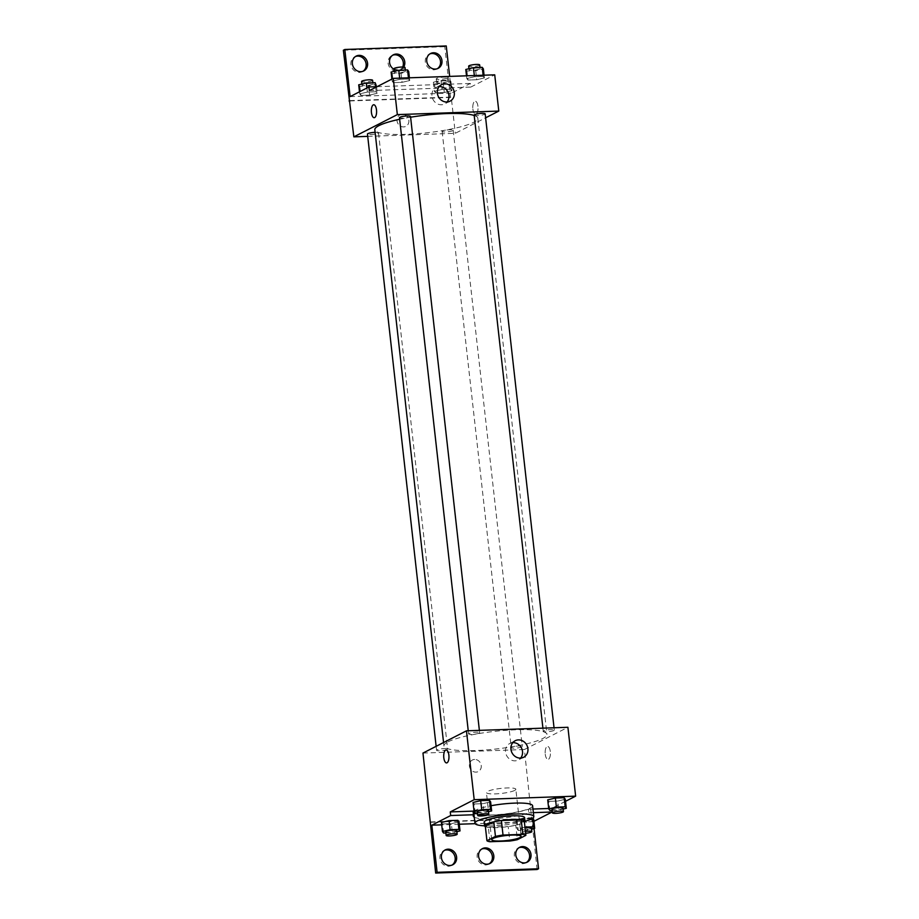 <?xml version="1.0" encoding="UTF-8"?>
<svg xmlns="http://www.w3.org/2000/svg" width="919" height="919" viewBox="0 0 919 919"><rect width="100%" height="100%" fill="white"/><g stroke="black" fill="none" stroke-linecap="round" stroke-linejoin="round"><path stroke-width="0.69" stroke-dasharray="4.59 3.45" d="M514.651 790.443A14.807 2.527 -6.4 0 1 498.305 793.717A14.807 2.527 -6.4 0 1 486.415 792.569A14.807 2.527 -6.4 0 1 500.844 788.41A14.807 2.527 -6.4 0 1 515.846 789.272A14.807 2.527 -6.4 0 1 514.651 790.443M489.965 841.724L488.345 827.226L508.184 826.537L509.815 841.034M524.267 820.839L515.754 825.182L517.374 839.69M515.754 825.182A19.885 3.389 -6.4 0 1 508.184 826.537M488.345 827.226A19.885 3.389 -6.4 0 1 485.324 826.25M485.358 826.629A20.356 3.469 173.6 0 0 496.811 827.617A20.356 3.469 173.6 0 0 524.416 822.252M524.611 817.646A20.356 3.469 -6.4 0 1 522.98 819.266A20.356 3.469 -6.4 0 1 496.409 823.998A20.356 3.469 -6.4 0 1 484.152 822.183M525.025 821.287A29.615 5.043 -6.4 0 1 484.554 825.825M532.595 805.745A29.615 5.043 -6.4 0 1 530.217 808.1A29.615 5.043 -6.4 0 1 497.524 814.648A29.615 5.043 -6.4 0 1 473.733 812.339M474.066 811.454A29.615 5.043 -6.4 0 1 491.056 805.733M473.595 811.109A30.499 5.204 173.6 0 0 472.848 812.442A30.499 5.204 173.6 0 0 473.871 813.579A30.499 5.204 173.6 0 0 498.224 814.739A30.499 5.204 173.6 0 0 528.391 809.202L528.793 812.821A30.499 5.204 -6.4 0 1 498.638 818.369A30.499 5.204 -6.4 0 1 474.284 817.209M565.518 801.322L551.71 808.387L548.689 808.49M532.963 809.042L528.391 809.202M549.861 810.443L548.85 801.379L547.713 799.863L548.85 801.379L557.638 801.069L565.288 799.254L557.638 801.069L558.649 810.133L563.152 809.065M475.203 813.039L474.181 803.976L473.055 802.471L474.181 803.976L482.969 803.677L490.62 801.85L482.969 803.677L483.991 812.741L488.494 811.661M545.254 754.2A6.479 2.631 -92 0 0 548.011 759.381A6.479 2.631 -92 0 0 550.412 752.81A6.479 2.631 -92 0 0 547.563 746.423A6.479 2.631 -92 0 0 545.254 754.2A6.479 2.631 88 0 1 547.563 746.423A6.479 2.631 88 0 1 550.412 752.81A6.479 2.631 88 0 1 548.011 759.381A6.479 2.631 88 0 1 545.243 754.2M551.71 808.387L551.928 810.363M533.916 821.322L533.273 821.643L534.031 828.467M537.11 869.512L524.416 749.525L567.908 727.285M553.847 730.513A5.548 0.942 -6.4 0 1 547.724 731.731A5.548 0.942 -6.4 0 1 543.255 731.306A5.548 0.942 -6.4 0 1 548.677 729.743A5.548 0.942 -6.4 0 1 554.295 730.065A5.548 0.942 -6.4 0 1 553.847 730.513M521.831 746.883A5.548 0.942 -6.4 0 1 515.708 748.1A5.548 0.942 -6.4 0 1 511.24 747.675A5.548 0.942 -6.4 0 1 516.662 746.113A5.548 0.942 -6.4 0 1 522.279 746.435A5.548 0.942 -6.4 0 1 521.831 746.883M422.97 753.063L524.416 749.525M447.174 749.479A5.548 0.942 -6.4 0 1 441.04 750.708A5.548 0.942 -6.4 0 1 436.582 750.283A5.548 0.942 -6.4 0 1 441.993 748.721A5.548 0.942 -6.4 0 1 447.622 749.042A5.548 0.942 -6.4 0 1 447.174 749.479M479.19 733.109A5.548 0.942 -6.4 0 1 473.055 734.338A5.548 0.942 -6.4 0 1 468.598 733.913A5.548 0.942 -6.4 0 1 474.009 732.351A5.548 0.942 -6.4 0 1 479.638 732.673A5.548 0.942 -6.4 0 1 479.19 733.109M448.093 741.828A51.82 8.834 -6.4 0 1 505.312 730.375A51.82 8.834 -6.4 0 1 546.943 734.396A51.82 8.834 -6.4 0 1 542.784 738.52A51.82 8.834 -6.4 0 1 485.565 749.973A51.82 8.834 -6.4 0 1 443.934 745.952A51.82 8.834 -6.4 0 1 448.093 741.828M474.606 759.45A6.479 5.813 62.9 0 0 472.366 760.024A6.479 5.813 62.9 0 0 470.137 768.445A6.479 5.813 62.9 0 0 478.259 771.558A6.479 5.813 62.9 0 0 480.97 764.332A6.479 5.813 62.9 0 0 474.606 759.45A6.479 5.813 -117.1 0 1 480.982 764.332A6.479 5.813 -117.1 0 1 478.271 771.558A6.479 5.813 -117.1 0 1 470.137 768.445A6.479 5.813 -117.1 0 1 472.366 760.024A6.479 5.813 -117.1 0 1 474.606 759.45M430.689 821.931L532.135 818.392M512.791 742.667A9.282 8.34 62.9 0 0 509.804 743.482A9.282 8.34 62.9 0 0 505.553 752.041A9.282 8.34 62.9 0 0 518.259 760.013A9.282 8.34 62.9 0 0 520.659 758.072M446.565 762.919L446.565 762.919A6.479 2.631 -92 0 0 448.886 755.142A6.479 2.631 -92 0 0 446.117 749.961L446.117 749.961M531.412 818.76L429.966 822.298M533.365 812.66L528.793 812.821M526.449 862.481A8.328 7.478 -117.1 0 1 525.748 862.895A8.328 7.478 -117.1 0 1 514.341 855.75A8.328 7.478 -117.1 0 1 518.155 848.065A8.328 7.478 -117.1 0 1 518.902 847.743M452.056 865.078A8.328 7.478 -117.1 0 1 451.355 865.491A8.328 7.478 -117.1 0 1 439.948 858.346A8.328 7.478 -117.1 0 1 443.762 850.661A8.328 7.478 -117.1 0 1 444.509 850.339M489.253 863.78A8.328 7.478 -117.1 0 1 488.552 864.193A8.328 7.478 -117.1 0 1 477.145 857.048A8.328 7.478 -117.1 0 1 480.959 849.363A8.328 7.478 -117.1 0 1 481.705 849.041M443.59 833.039L442.579 823.975L441.442 822.459L442.579 823.975L451.355 823.665L459.018 821.85L451.355 823.665L452.378 832.729L456.881 831.661M532.606 818.278L523.761 818.036L516.11 819.851L517.236 821.368L526.024 821.069L533.675 819.243L526.024 821.069L527.047 830.133L531.55 829.053M533.273 821.643L475.134 823.677M459.282 824.228L441.717 824.837M474.181 115.472A51.82 8.834 -6.4 0 1 477.823 118.183A51.82 8.834 -6.4 0 1 473.664 122.307A51.82 8.834 -6.4 0 1 416.445 133.76A51.82 8.834 -6.4 0 1 374.814 129.74M399.65 119.263A51.82 8.834 -6.4 0 1 410.598 117.207M474.147 115.093A5.548 0.942 173.6 0 0 478.604 115.53A5.548 0.942 173.6 0 0 484.727 114.301A5.548 0.942 173.6 0 0 485.175 113.853M375.113 132.336A5.548 0.942 -6.4 0 1 378.502 132.83A5.548 0.942 -6.4 0 1 378.054 133.278A5.548 0.942 -6.4 0 1 371.919 134.496A5.548 0.942 -6.4 0 1 367.462 134.071M452.711 130.67A5.548 0.942 -6.4 0 1 446.588 131.899A5.548 0.942 -6.4 0 1 442.131 131.463A5.548 0.942 -6.4 0 1 447.542 129.901A5.548 0.942 -6.4 0 1 453.159 130.222A5.548 0.942 -6.4 0 1 452.711 130.67M410.517 116.46A5.548 0.942 -6.4 0 1 410.069 116.908A5.548 0.942 -6.4 0 1 403.935 118.126A5.548 0.942 -6.4 0 1 399.478 117.701M367.715 136.368L455.296 133.312L485.623 117.804M402.235 114.243A6.479 5.813 62.9 0 0 399.995 114.818A6.479 5.813 62.9 0 0 397.766 123.238A6.479 5.813 62.9 0 0 405.888 126.351A6.479 5.813 62.9 0 0 408.599 119.125A6.479 5.813 62.9 0 0 402.235 114.243A6.479 5.813 -117.1 0 1 408.61 119.125A6.479 5.813 -117.1 0 1 405.899 126.351A6.479 5.813 -117.1 0 1 397.766 123.238A6.479 5.813 -117.1 0 1 399.995 114.818A6.479 5.813 -117.1 0 1 402.235 114.243M349.783 100.608L451.229 97.069L455.296 133.312M472.883 108.993A6.479 2.631 -92 0 0 475.64 114.174A6.479 2.631 -92 0 0 478.041 107.603A6.479 2.631 -92 0 0 475.192 101.216A6.479 2.631 -92 0 0 472.883 108.993A6.479 2.631 88 0 1 475.192 101.216A6.479 2.631 88 0 1 478.041 107.603A6.479 2.631 88 0 1 475.64 114.174A6.479 2.631 88 0 1 472.871 108.993M446.255 45.95L444.807 46.697L450.505 97.437L451.229 97.069M369.358 90.602L470.804 87.064L470.39 83.434L451.551 93.072L449.678 76.392M470.804 87.064L494.721 74.83M392.149 81.136L399.799 79.321L408.587 79.011L409.713 80.527L402.062 82.342L393.275 82.653L392.149 81.136L393.275 82.653L402.062 82.342L409.713 80.527L408.587 79.011L399.799 79.321L392.149 81.136L391.908 79.068M484.382 77.92L476.72 79.746L467.943 80.045L466.806 78.54L474.468 76.714L483.245 76.403L484.382 77.92L483.245 76.403L474.468 76.714L466.806 78.54L467.943 80.045L476.72 79.746L484.382 77.92L484.072 75.197M374.194 117.712L374.194 117.712A6.479 2.631 -92 0 0 376.514 109.935A6.479 2.631 -92 0 0 373.746 104.755L373.746 104.755M439.202 86.581A9.282 8.34 62.9 0 0 436.215 87.397A9.282 8.34 62.9 0 0 431.953 95.955A9.282 8.34 62.9 0 0 444.67 103.927A9.282 8.34 62.9 0 0 447.071 101.986M343.361 50.235L444.807 46.697M402.671 67.018A8.328 7.478 -117.1 0 1 399.501 70.372A8.328 7.478 -117.1 0 1 388.105 63.227A8.328 7.478 -117.1 0 1 391.919 55.542A8.328 7.478 -117.1 0 1 392.666 55.22M363.005 71.257A8.328 7.478 -117.1 0 1 362.304 71.671A8.328 7.478 -117.1 0 1 351.862 67.661A8.328 7.478 -117.1 0 1 354.723 56.84A8.328 7.478 -117.1 0 1 355.469 56.519M437.41 68.661A8.328 7.478 -117.1 0 1 436.697 69.074A8.328 7.478 -117.1 0 1 426.255 65.065A8.328 7.478 -117.1 0 1 429.116 54.244A8.328 7.478 -117.1 0 1 429.862 53.922M349.817 100.952L450.505 97.437M376.997 86.696L470.39 83.434M444.302 92.486L435.514 92.796L434.388 91.28L442.039 89.453L450.827 89.154L451.953 90.671L444.302 92.486L451.953 90.671L450.827 89.154L442.039 89.453L434.388 91.28L435.514 92.796L444.302 92.486L443.28 83.422L450.942 81.607L449.805 80.091L441.028 80.401L433.366 82.216L434.503 83.732L443.28 83.422M369.633 95.094L360.857 95.404L359.72 93.887L367.382 92.061L376.158 91.751L377.295 93.267L369.633 95.094L377.295 93.267L376.158 91.751L367.382 92.061L359.72 93.887L360.857 95.404L369.633 95.094L368.622 86.03L376.273 84.215M350.105 96.61L451.551 93.072M403.694 67.076A8.328 7.478 -117.1 0 1 400.96 69.637A8.328 7.478 -117.1 0 1 394.056 69.362M465.795 69.476L466.921 70.993L475.709 70.683L483.36 68.856M479.649 68.994A5.548 0.942 -6.4 0 1 473.515 70.212A5.548 0.942 -6.4 0 1 469.058 69.787A5.548 0.942 -6.4 0 1 474.468 68.224A5.548 0.942 -6.4 0 1 480.097 68.546A5.548 0.942 -6.4 0 1 479.649 68.994M466.507 75.806L466.806 78.54M466.921 70.993L467.943 80.045M475.709 70.683L476.72 79.746M483.118 75.232L483.245 76.403M474.33 75.542L474.468 76.714M479.684 64.927A5.548 0.942 -6.4 0 1 479.247 65.364A5.548 0.942 -6.4 0 1 473.113 66.593A5.548 0.942 -6.4 0 1 468.656 66.157M391.126 72.073L392.252 73.589L401.04 73.29L408.702 71.464M404.98 71.59A5.548 0.942 -6.4 0 1 398.857 72.819A5.548 0.942 -6.4 0 1 394.4 72.394A5.548 0.942 -6.4 0 1 399.811 70.832A5.548 0.942 -6.4 0 1 405.428 71.154A5.548 0.942 -6.4 0 1 404.98 71.59M392.252 73.589L393.275 82.653M401.04 73.29L402.062 82.342M409.414 77.805L409.713 80.527M408.45 77.839L408.587 79.011M399.662 78.138L399.799 79.321M405.026 67.524A5.548 0.942 -6.4 0 1 404.578 67.972A5.548 0.942 -6.4 0 1 398.444 69.201A5.548 0.942 -6.4 0 1 393.987 68.764M447.231 81.734A5.548 0.942 -6.4 0 1 441.097 82.963A5.548 0.942 -6.4 0 1 436.64 82.526A5.548 0.942 -6.4 0 1 442.05 80.975A5.548 0.942 -6.4 0 1 447.668 81.297A5.548 0.942 -6.4 0 1 447.231 81.734M433.366 82.216L434.388 91.28M434.503 83.732L435.514 92.796M450.942 81.607L451.953 90.671M449.805 80.091L450.827 89.154M441.028 80.401L442.039 89.453M446.818 78.115A5.548 0.942 -6.4 0 1 440.695 79.333A5.548 0.942 -6.4 0 1 436.226 78.908A5.548 0.942 -6.4 0 1 441.648 77.345A5.548 0.942 -6.4 0 1 447.266 77.667A5.548 0.942 -6.4 0 1 446.818 78.115M358.709 84.824L359.834 86.34L368.622 86.03M372.563 84.341A5.548 0.942 -6.4 0 1 366.428 85.57A5.548 0.942 -6.4 0 1 361.971 85.134A5.548 0.942 -6.4 0 1 367.382 83.572A5.548 0.942 -6.4 0 1 373.011 83.893A5.548 0.942 -6.4 0 1 372.563 84.341M359.49 91.808L359.72 93.887M359.834 86.34L360.857 95.404M376.56 86.708L377.295 93.267M375.595 86.742L376.158 91.751M366.922 88.006L367.382 92.061M372.597 80.275A5.548 0.942 -6.4 0 1 372.161 80.711A5.548 0.942 -6.4 0 1 366.026 81.94A5.548 0.942 -6.4 0 1 361.569 81.515M552.124 810.363L558.649 810.133M563.037 807.996A5.548 0.942 -6.4 0 1 562.589 808.444A5.548 0.942 -6.4 0 1 556.466 809.673A5.548 0.942 -6.4 0 1 551.997 809.237M548.85 801.379L557.638 801.069M477.466 812.959L483.991 812.741M488.368 810.604A5.548 0.942 -6.4 0 1 487.932 811.04A5.548 0.942 -6.4 0 1 481.797 812.27A5.548 0.942 -6.4 0 1 477.34 811.845M474.181 803.976L482.969 803.677M524.967 827.089L517.121 828.915L518.259 830.431L527.047 830.133M531.423 827.996A5.548 0.942 -6.4 0 1 530.987 828.433A5.548 0.942 -6.4 0 1 524.852 829.662A5.548 0.942 -6.4 0 1 520.395 829.237A5.548 0.942 -6.4 0 1 525.036 827.766M532.549 817.726L523.761 818.036L516.11 819.851L517.121 828.915M516.11 819.851L517.236 821.368L518.259 830.431M517.236 821.368L526.024 821.069M523.761 818.036L524.783 827.1M525.657 833.257A5.548 0.942 -6.4 0 1 520.797 832.855A5.548 0.942 -6.4 0 1 525.45 831.396M445.853 832.959L452.378 832.729M456.766 830.592A5.548 0.942 -6.4 0 1 456.318 831.04A5.548 0.942 -6.4 0 1 450.184 832.269A5.548 0.942 -6.4 0 1 445.726 831.833M442.579 823.975L451.355 823.665M521.13 836.393L515.846 789.272M491.699 839.69L486.415 792.569M515.203 740.725L509.804 743.482M523.646 757.256L518.259 760.013M472.848 812.442L473.262 816.072M482.418 848.628L480.959 849.363M489.999 863.458L488.552 864.193M445.221 849.926L443.762 850.661M452.803 864.756L451.355 865.491M519.614 847.329L518.155 848.065M527.196 862.16L525.748 862.895M443.555 742.541L443.934 745.952M477.823 118.183L546.943 734.396M554.295 730.065L554.042 727.768M543.255 731.306L542.911 728.158M436.134 746.331L436.582 750.283M378.502 132.83L447.622 749.042M442.131 131.463L511.24 747.675M453.159 130.222L522.279 746.435M468.242 730.754L468.598 733.913M479.373 730.375L479.638 732.673M441.602 84.64L436.215 87.397M450.057 101.17L444.67 103.927M430.563 53.509L429.116 54.244M438.156 68.339L436.697 69.074M356.17 56.105L354.723 56.84M363.763 70.935L362.304 71.671M393.366 54.807L391.919 55.542M400.96 69.637L399.501 70.372M468.943 68.718L469.058 69.787M479.971 67.42L480.097 68.546M394.274 71.326L394.4 72.394M405.302 70.028L405.428 71.154M436.226 78.908L436.64 82.526M447.266 77.667L447.668 81.297M361.856 84.077L361.971 85.134M372.884 82.779L373.011 83.893M520.395 829.237L520.797 832.855"/><path stroke-width="1.38" d="M519.947 837.565A14.807 2.527 -6.4 0 1 503.589 840.839A14.807 2.527 -6.4 0 1 491.699 839.69A14.807 2.527 -6.4 0 1 506.139 835.532A14.807 2.527 -6.4 0 1 521.13 836.393A14.807 2.527 -6.4 0 1 519.947 837.565M522.865 834.36L503.015 835.049A19.885 3.389 -6.4 0 0 495.456 836.393L486.944 840.747A19.885 3.389 -6.4 0 0 489.965 841.724L509.815 841.034A19.885 3.389 -6.4 0 0 517.374 839.69L525.886 835.337A19.885 3.389 -6.4 0 0 522.865 834.36L521.234 819.863L501.395 820.552L503.015 835.049M521.234 819.863A19.885 3.389 -6.4 0 1 524.267 820.839L525.886 835.337M501.395 820.552A19.885 3.389 -6.4 0 0 493.825 821.896L485.324 826.25L486.944 840.747M524.416 822.252A20.356 3.469 173.6 0 0 525.025 821.276A20.356 3.469 173.6 0 0 504.405 820.093A20.356 3.469 173.6 0 0 484.554 825.813A20.356 3.469 173.6 0 0 485.358 826.629M484.152 822.183A20.356 3.469 -6.4 0 1 503.991 816.463A20.356 3.469 -6.4 0 1 524.611 817.646L525.025 821.276A29.615 5.043 -6.4 0 0 531.435 818.978A29.615 5.043 -6.4 0 0 533.813 816.612A29.615 5.043 -6.4 0 0 503.819 814.9A29.615 5.043 -6.4 0 0 474.951 823.217A29.615 5.043 -6.4 0 0 484.554 825.825L484.152 822.183M493.825 821.896L495.456 836.393M474.951 823.217L473.733 812.339A29.615 5.043 -6.4 0 1 474.066 811.454M491.056 805.733A29.615 5.043 -6.4 0 1 532.595 805.745L533.813 816.612M474.284 817.209A30.499 5.204 -6.4 0 1 473.262 816.072A30.499 5.204 -6.4 0 1 473.997 814.739L473.595 811.109L450.264 811.925L450.678 815.544L431.827 825.182L437.111 872.303L435.663 873.05L422.97 753.063L466.461 730.823L474.193 799.691L450.264 811.925M548.689 808.49L532.963 809.042M565.518 801.322L575.639 796.153L474.193 799.691M563.152 809.065L566.311 808.306L565.288 799.254L564.163 797.738L555.375 798.037L547.713 799.863L548.735 808.927L549.861 810.443L552.124 810.363M488.494 811.661L491.642 810.914L490.62 801.85L489.494 800.334L480.706 800.644L473.055 802.471L474.066 811.523L475.203 813.039L477.466 812.959M551.928 810.363L552.124 812.005L533.916 821.322M534.031 828.467L538.557 868.765L537.11 869.512L435.663 873.05M466.461 730.823L567.908 727.285L575.639 796.153M510.941 749.284A9.282 8.34 -117.1 0 1 515.203 740.725A9.282 8.34 -117.1 0 1 526.851 745.194A9.282 8.34 -117.1 0 1 523.646 757.256A9.282 8.34 -117.1 0 1 510.941 749.284M448.874 755.142A6.479 2.631 88 0 1 446.565 762.919A6.479 2.631 88 0 1 443.716 756.532A6.479 2.631 88 0 1 446.117 749.961A6.479 2.631 88 0 1 448.874 755.142M520.659 758.072A9.282 8.34 62.9 0 0 521.452 747.951A9.282 8.34 62.9 0 0 512.791 742.667M446.117 749.961A6.479 2.631 -92 0 0 443.716 756.532A6.479 2.631 -92 0 0 446.565 762.919M552.124 812.005L533.365 812.66M538.557 868.765L437.111 872.303M518.902 847.743A8.328 7.478 -117.1 0 1 528.609 852.085A8.328 7.478 -117.1 0 1 526.449 862.481M444.509 850.339A8.328 7.478 -117.1 0 1 454.216 854.67A8.328 7.478 -117.1 0 1 452.056 865.078M481.705 849.041A8.328 7.478 -117.1 0 1 491.412 853.372A8.328 7.478 -117.1 0 1 489.253 863.78M473.997 814.739L450.678 815.544M456.881 831.661L460.028 830.914L459.018 821.85L457.88 820.334L449.104 820.644L441.442 822.459L442.464 831.523L443.59 833.039L445.853 832.959M533.675 819.243L532.836 818.117L533.675 819.243L534.697 828.306L533.571 826.79L524.967 827.089M475.134 823.677L459.282 824.228M441.717 824.837L431.827 825.182M515.789 855.003A8.328 7.478 -117.1 0 1 519.614 847.329A8.328 7.478 -117.1 0 1 530.056 851.339A8.328 7.478 -117.1 0 1 527.196 862.16A8.328 7.478 -117.1 0 1 515.789 855.003M441.396 857.599A8.328 7.478 -117.1 0 1 445.221 849.926A8.328 7.478 -117.1 0 1 455.663 853.935A8.328 7.478 -117.1 0 1 452.803 864.756A8.328 7.478 -117.1 0 1 441.396 857.599M478.592 856.301A8.328 7.478 -117.1 0 1 482.418 848.628A8.328 7.478 -117.1 0 1 492.86 852.637A8.328 7.478 -117.1 0 1 489.999 863.458A8.328 7.478 -117.1 0 1 478.592 856.301M443.555 742.541L374.814 129.74A51.82 8.834 -6.4 0 1 399.65 119.263M410.598 117.207A51.82 8.834 -6.4 0 1 474.181 115.472M554.042 727.768L485.175 113.853A5.548 0.942 173.6 0 0 480.717 113.428A5.548 0.942 173.6 0 0 474.583 114.657A5.548 0.942 173.6 0 0 474.147 115.093L542.911 728.158M436.134 746.331L367.462 134.071A5.548 0.942 -6.4 0 1 375.113 132.336M468.242 730.754L399.478 117.701A5.548 0.942 -6.4 0 1 404.888 116.139A5.548 0.942 -6.4 0 1 410.517 116.46L479.373 730.375M485.623 117.804L498.787 111.073L397.341 114.611L353.849 136.851L367.715 136.368M498.787 111.073L494.721 74.83L393.275 78.368L369.358 90.602L368.944 86.972L350.105 96.61L344.809 49.488L343.361 50.235L353.849 136.851M449.678 76.392L446.255 45.95L344.809 49.488M437.352 93.198A9.282 8.34 -117.1 0 1 441.602 84.64A9.282 8.34 -117.1 0 1 453.251 89.109A9.282 8.34 -117.1 0 1 450.057 101.17A9.282 8.34 -117.1 0 1 437.352 93.198M393.275 78.368L397.341 114.611M376.503 109.935A6.479 2.631 88 0 1 374.194 117.712A6.479 2.631 88 0 1 371.345 111.325A6.479 2.631 88 0 1 373.746 104.755A6.479 2.631 88 0 1 376.503 109.935M373.746 104.755A6.479 2.631 -92 0 0 371.345 111.325A6.479 2.631 -92 0 0 374.194 117.712M447.071 101.986A9.282 8.34 62.9 0 0 447.863 91.866A9.282 8.34 62.9 0 0 439.202 86.581M392.666 55.22A8.328 7.478 -117.1 0 1 401.201 57.794A8.328 7.478 -117.1 0 1 402.671 67.018M355.469 56.519A8.328 7.478 -117.1 0 1 366.13 63.997A8.328 7.478 -117.1 0 1 363.005 71.257M429.862 53.922A8.328 7.478 -117.1 0 1 440.523 61.401A8.328 7.478 -117.1 0 1 437.41 68.661M349.059 100.975L349.817 100.952M368.944 86.972L376.997 86.696M394.056 69.362A8.328 7.478 -117.1 0 1 389.553 62.481A8.328 7.478 -117.1 0 1 393.366 54.807A8.328 7.478 -117.1 0 1 402.671 57.07A8.328 7.478 -117.1 0 1 403.694 67.076M367.577 63.25A8.328 7.478 -117.1 0 1 363.763 70.935A8.328 7.478 -117.1 0 1 353.31 66.915A8.328 7.478 -117.1 0 1 356.17 56.105A8.328 7.478 -117.1 0 1 367.577 63.25M441.97 60.654A8.328 7.478 -117.1 0 1 438.156 68.339A8.328 7.478 -117.1 0 1 427.703 64.33A8.328 7.478 -117.1 0 1 430.563 53.509A8.328 7.478 -117.1 0 1 441.97 60.654M484.072 75.197L483.36 68.856L482.234 67.34L473.446 67.65L465.795 69.476L466.507 75.806M482.234 67.34L483.118 75.232M473.446 67.65L474.33 75.542M468.943 68.718L468.656 66.157A5.548 0.942 -6.4 0 1 474.066 64.606A5.548 0.942 -6.4 0 1 479.684 64.927L479.971 67.42M409.414 77.805L408.702 71.464L407.565 69.947L398.777 70.258L391.126 72.073L391.908 79.068M407.565 69.947L408.45 77.839M398.777 70.258L399.662 78.138M394.274 71.326L393.987 68.764A5.548 0.942 -6.4 0 1 399.397 67.202A5.548 0.942 -6.4 0 1 405.026 67.524L405.302 70.028M376.56 86.708L375.147 82.699L366.359 82.997L358.709 84.824L359.49 91.808M375.147 82.699L375.595 86.742M366.359 82.997L366.922 88.006M361.856 84.077L361.569 81.515A5.548 0.942 -6.4 0 1 366.98 79.953A5.548 0.942 -6.4 0 1 372.597 80.275L372.884 82.779M566.311 808.306L565.174 806.802L556.386 807.1L548.735 808.927M552.411 812.867L551.997 809.237A5.548 0.942 -6.4 0 1 557.419 807.675A5.548 0.942 -6.4 0 1 563.037 807.996L563.439 811.626A5.548 0.942 -6.4 0 1 563.002 812.063A5.548 0.942 -6.4 0 1 556.868 813.292A5.548 0.942 -6.4 0 1 552.411 812.867A5.548 0.942 -6.4 0 1 557.822 811.305A5.548 0.942 -6.4 0 1 563.439 811.626M565.288 799.254L564.163 797.738L565.174 806.802M564.163 797.738L555.375 798.037L556.386 807.1M555.375 798.037L547.713 799.863M491.642 810.914L490.516 809.398L481.728 809.708L474.066 811.523M477.742 815.463L477.34 811.845A5.548 0.942 -6.4 0 1 482.751 810.282A5.548 0.942 -6.4 0 1 488.368 810.604L488.782 814.223A5.548 0.942 -6.4 0 1 488.334 814.671A5.548 0.942 -6.4 0 1 482.199 815.9A5.548 0.942 -6.4 0 1 477.742 815.463A5.548 0.942 -6.4 0 1 483.153 813.901A5.548 0.942 -6.4 0 1 488.782 814.223M490.62 801.85L489.494 800.334L490.516 809.398M489.494 800.334L480.706 800.644L481.728 809.708M480.706 800.644L473.055 802.471M531.55 829.053L534.697 828.306M525.036 827.766A5.548 0.942 -6.4 0 1 531.423 827.996L531.837 831.615A5.548 0.942 -6.4 0 1 531.389 832.063A5.548 0.942 -6.4 0 1 525.657 833.257M532.606 818.278L533.571 826.79M525.45 831.396A5.548 0.942 -6.4 0 1 531.837 831.615M460.028 830.914L458.903 829.397L450.115 829.696L442.464 831.523M446.14 835.463L445.726 831.833A5.548 0.942 -6.4 0 1 451.137 830.271A5.548 0.942 -6.4 0 1 456.766 830.592L457.168 834.222A5.548 0.942 -6.4 0 1 456.72 834.659A5.548 0.942 -6.4 0 1 450.597 835.888A5.548 0.942 -6.4 0 1 446.14 835.463A5.548 0.942 -6.4 0 1 451.551 833.901A5.548 0.942 -6.4 0 1 457.168 834.222M459.018 821.85L457.88 820.334L458.903 829.397M457.88 820.334L449.104 820.644L450.115 829.696M449.104 820.644L441.442 822.459"/></g></svg>
